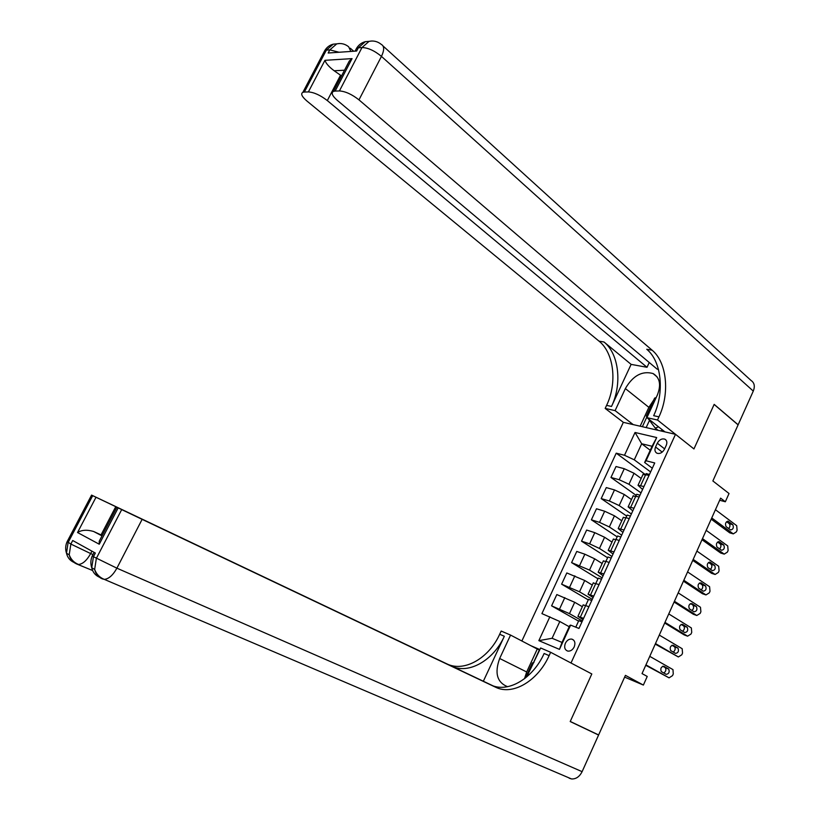 <?xml version="1.0" encoding="UTF-8"?>
<svg xmlns="http://www.w3.org/2000/svg" width="820" height="820" viewBox="0 0 820 820"><rect width="100%" height="100%" fill="white"/><g stroke="black" fill="none" stroke-linecap="round" stroke-linejoin="round"><path stroke-width="1.23" d="M574.205 646.939C575.609 642.921 574.83 640.317 571.858 639.118C569.182 638.79 567.02 640.174 565.38 643.259C563.955 647.287 564.755 649.901 567.758 651.09C570.412 651.398 572.565 650.014 574.205 646.939M624.635 677.125L643.382 685.069L625.424 675.362L598.62 734.956L570.249 721.457L591.814 673.958L571.007 663.001L675.506 434.313L623.333 422.341L521.879 640.994M383.073 46.002L751.048 380.47C754.41 382.735 755.158 386.271 753.283 391.099L738.133 424.791L714.169 404.362L693.945 448.94L714.138 404.444L738.092 424.873L712.867 480.961L729.031 493.517L725.341 501.768L720.616 498.15L642.039 673.589L647.236 676.449L643.382 685.069M657.291 443.22L655.559 447.002C654.401 449.995 654.903 452.086 657.045 453.275C660.028 454.013 662.519 452.65 664.507 449.175L666.25 445.362C667.388 442.41 666.906 440.33 664.805 439.141C661.801 438.372 659.3 439.735 657.291 443.22L664.641 448.888M539.898 649.594L530.929 645.729M624.502 455.274L635.039 432.478L656.707 437.562L646.057 460.758L644.633 462.48L652.074 446.275L641.681 443.753L634.28 459.825L624.502 455.274L616.22 453.173L541.918 613.606L559.814 621.499L552.085 638.278L562.007 642.429L569.777 625.496L570.617 625.106L559.476 649.378L538.853 640.645L549.871 616.794M570.617 625.106L578.961 628.448L654.729 462.962L646.057 460.758M664.958 431.894L646.908 417.667L657.496 420.014L693.945 448.94L675.506 434.313M719.683 500.251L725.341 501.768M650.239 450.262L641.681 443.753L635.039 432.478M644.633 462.48L652.33 468.22M583.573 618.362L577.926 616.343L583.01 619.592M593.772 596.099L588.073 594.213L593.075 597.626M603.909 573.949L598.169 572.206L603.079 575.773M614.006 551.911L608.214 550.312L613.032 554.033M624.04 529.997L618.198 528.541L622.933 532.416M634.024 508.195L628.14 506.873L632.784 510.901M643.946 486.506L638.021 485.327L642.583 489.499M650.619 471.941L634.28 459.825M641.168 478.46L634.034 473.253L624.276 468.712L616.025 466.529L610.961 477.465L636.197 495.372M641.025 492.902L628.96 484.282L619.202 479.72L610.961 477.465M631.492 499.554L624.266 494.48L614.498 489.919L606.287 487.592L601.193 498.591L626.705 516.067M631.369 513.976L619.172 505.561L609.393 500.989L601.193 498.591M621.765 520.761L614.457 515.811L604.668 511.229L596.489 508.769L591.384 519.818L617.173 536.864M621.673 535.153L609.342 526.952L599.533 522.361L591.384 519.818M611.986 542.082L604.596 537.264L594.787 532.662L586.649 530.048L581.513 541.159L607.599 557.764M611.925 556.452L599.451 548.457L589.621 543.845L581.513 541.159M602.157 563.514L594.684 558.82L584.845 554.197L576.757 551.44L571.591 562.612L597.964 578.776M602.126 577.844L589.508 570.074L571.591 562.612M592.276 585.06L584.721 580.488L566.815 572.944L561.618 584.178L588.288 599.891M592.276 599.358L579.514 591.804L561.618 584.178M582.343 606.708L574.697 602.28L556.821 594.561L551.593 605.847L578.561 621.109M582.374 620.986L569.47 613.647L551.593 605.847M569.213 626.726L559.814 621.499M649.091 475.282L642.962 474.544M616.22 453.173L644.807 474.175M640.645 485.604L646.18 473.591L649.471 474.452M639.19 496.899L633.122 496.008M635.92 495.977L636.699 494.286L639.969 495.208M629.237 518.65L625.957 517.656L627.167 515.083L630.416 516.057M620.76 528.972L625.957 517.656L623.231 517.574M619.223 540.503L615.963 539.457L617.583 535.983L620.822 537.008M610.746 550.835L615.963 539.457L613.278 539.252M609.168 562.479L605.918 561.372L607.948 556.995L611.177 558.082M600.67 572.811L605.918 561.372L603.284 561.054M595.843 583.409L598.272 578.11L601.48 579.248M599.051 584.568L593.229 582.969M588.883 606.769L585.664 605.549L588.545 599.328L591.743 600.527M580.365 617.111L585.664 605.549L583.133 604.996M575.784 627.177L578.766 620.668L581.944 621.919M652.074 446.275L656.707 437.562M559.476 649.378L562.007 642.429M538.853 640.645L552.085 638.278M715.44 509.712L736.708 525.681L737.088 530.274L736.37 531.883L733.295 533.881L711.75 517.953M711.207 519.162L729.595 532.744L733.121 533.769M732.793 524.687C733.931 527.629 733.203 529.392 730.63 529.966L726.069 526.604C724.911 523.652 725.639 521.879 728.232 521.294L732.793 524.687L729.267 523.683C730.333 525.118 730.149 526.747 728.724 528.572M726.592 521.684L729.267 523.683M730.302 533.01L729.595 532.744M706.204 530.345L727.719 545.925L728.109 550.497L727.381 552.116L724.224 554.125L702.494 538.627M702.002 539.734L720.595 552.977L724.101 554.053M723.752 544.992C724.9 547.965 724.162 549.728 721.538 550.271L716.967 547.012C715.809 544.039 716.547 542.266 719.191 541.702L723.752 544.992L720.237 543.937C721.333 545.423 721.128 547.073 719.611 548.908M717.572 542.02L720.237 543.937M721.282 553.223L720.595 552.977M696.908 551.081L718.679 566.261L719.078 570.812L718.351 572.442L715.112 574.471L693.187 559.404M692.736 560.398L711.555 573.303L715.05 574.43M714.671 565.4C715.829 568.403 715.071 570.166 712.395 570.679L707.824 567.532C706.655 564.519 707.414 562.756 710.099 562.223L714.671 565.4L711.176 564.293C712.303 565.831 712.057 567.512 710.448 569.346M708.531 562.458L711.176 564.293M712.221 573.539L711.555 573.303M687.58 571.919L709.587 586.71L710.007 591.24L709.279 592.88L705.958 594.92L683.829 580.283M683.439 581.165L702.463 593.731L705.948 594.91L703.109 593.947M705.548 585.91C706.707 588.944 705.938 590.697 703.211 591.189L698.63 588.155C697.451 585.111 698.23 583.348 700.967 582.846L705.548 585.91L702.063 584.752C703.222 586.341 702.945 588.053 701.233 589.877M699.439 582.999L702.063 584.752M678.191 592.87L700.464 607.251L700.895 611.761L700.157 613.411L696.795 615.492L674.429 601.275M674.091 602.044L693.33 614.252L696.795 615.492M690.317 603.643L696.395 606.534C697.543 609.567 696.754 611.33 694.017 611.812L689.374 608.85C688.216 605.795 689.015 604.032 691.772 603.561L696.375 606.523L692.92 605.314C694.089 606.984 693.771 608.717 691.967 610.51M662.724 430.121L660.561 430.879M658.07 430.305L655.211 428.071L648.323 418.774M647.134 417.175L646.314 416.078L654.606 398.12L656.195 397.536M658.593 426.871L655.211 428.071M525.425 677.996L532.375 662.939L533.922 662.55M324.084 54.448L324.833 50.461L326.36 50.122L329.814 49.876L328.164 53.013L356.638 51.035L358.309 47.806L361.989 47.539C368.036 47.734 374.525 50.686 381.454 56.385L358.976 99.866C351.913 94.32 345.394 91.348 339.418 90.938L361.989 47.539L369.051 41.369L371.757 41M646.908 417.667L657.332 395.066C661.351 384.867 659.926 377.692 653.058 373.541C642.193 370.568 632.958 375.58 625.363 388.577L615.102 410.615L605.17 408.411L606.595 405.377C617.347 383.176 614.057 353 599.02 341.151L306.926 101.024C301.821 96.606 300.479 93.706 302.887 92.301L324.833 50.461C326.883 47.181 329.702 45.079 333.279 44.157L326.36 50.122L304.374 92.045L308.381 91.922L324.945 60.311L352.057 58.62L349.31 61.008L345.978 67.394M657.496 420.014L658.952 416.847C669.971 393.723 667.039 362.409 652.115 350.191L358.976 99.866M352.057 58.62L335.154 91.081L333.494 91.368C330.942 92.844 332.213 95.837 337.297 100.347L657.168 369.164L658.45 369.4M649.245 362.512L647.021 367.298L327.323 100.573C320.343 95.202 314.029 92.311 308.381 91.922M631.123 364.377L611.505 406.453C622.288 384.17 619.028 353.881 604.002 342.002L631.123 364.377L647.021 367.298M335.154 91.081L339.418 90.938M633.245 424.616L615.102 410.615M623.333 422.341L605.17 408.411M304.374 92.045L302.887 92.301M344.513 70.223L334.15 70.756L340.526 75.214L327.323 100.573M341.479 76.034L340.526 75.214M658.952 416.847L653.663 415.689C664.671 392.657 661.699 361.466 646.755 349.279L652.115 350.191M334.15 70.756C329.015 66.902 325.95 63.427 324.945 60.311M640.153 426.205L648.866 407.345L653.724 400.037M646.908 416.867L642.367 426.707M649.501 420.373L646.17 427.579M92.383 555.653L93.439 556.698L91.737 567.758L94.648 569.428C96.411 574.215 99.63 577.526 104.304 579.371L102.151 578.807C98.174 577.003 95.684 573.877 94.648 569.428L96.36 558.338L121.698 509.599L142.126 519.347L116.891 568.178L93.439 556.698L95.345 553.039L72.703 540.513L70.848 544.06L67.178 541.6M582.108 771.661C579.514 776.755 575.968 779.184 571.499 778.938L104.304 579.371C108.773 578.941 112.965 575.209 116.891 568.178L582.108 771.661L598.579 735.048L570.207 721.549L591.814 673.958L550.65 652.289L549.113 655.641C538.094 680.549 512.971 695.965 495.536 687.191L142.126 519.347M524.492 678.724L526.676 671.97L537.264 649.04L510.563 635.08L499.667 658.48C494.398 673.046 497.043 682.455 507.601 686.699M526.707 676.951L540.636 647.984L550.65 652.289M510.563 635.08L501.184 631.051L499.687 634.249C488.986 658.122 464.181 672.574 446.808 663.841L91.573 495.106L92.701 495.649L68.111 542.532L66.492 553.244C67.517 557.549 69.977 560.593 73.872 562.366M483.359 681.215L504.331 636.258C493.589 660.223 468.753 674.768 451.369 666.024L492.789 685.735M101.547 536.782L99.22 541.241L99.261 544.224L77.531 532.518L96.012 497.248L92.701 495.649M96.012 497.248L115.763 506.668L101.055 534.917L93.623 531.483L102.008 535.89M492.584 685.663L115.763 506.668M571.499 778.938L569.182 778.2M598.579 735.048L570.228 721.497M537.264 649.04L539.355 649.942L533.482 662.662M492.174 685.499L116.901 507.293L118.172 507.898L99.261 544.224M121.698 509.599L118.172 507.898M102.233 535.45L101.055 534.917M549.113 655.641L544.121 653.478C533.133 678.284 508.051 693.607 490.616 684.833L495.536 687.191M77.531 532.518C81.692 529.915 87.053 529.566 93.623 531.483M668.771 613.924L691.352 627.935L691.731 632.384L690.993 634.044L687.601 636.176L664.979 622.37M664.692 623.015L684.157 634.885L687.601 636.176M687.16 627.239L687.221 627.279C688.328 630.303 687.519 632.066 684.792 632.558L680.046 629.647C678.939 626.593 679.749 624.83 682.496 624.358L687.16 627.239L683.757 626.008C684.905 627.771 684.536 629.514 682.64 631.236M681.153 624.389L683.695 625.967M659.29 635.08L682.189 648.722L682.527 653.109L681.789 654.78L678.365 656.963L655.487 643.567M655.241 644.11L678.365 656.963M677.894 648.056L677.996 648.128C679.062 651.141 678.232 652.904 675.516 653.396L670.668 650.547C669.612 647.503 670.442 645.74 673.179 645.258L677.894 648.056L674.553 646.795C675.68 648.661 675.239 650.424 673.251 652.074M671.959 645.248L674.45 646.724M649.768 656.348L672.974 669.612L673.271 673.948L672.533 675.618L669.079 677.853L645.945 664.876M645.75 665.297L669.079 677.853M668.587 668.976L668.73 669.079C669.745 672.082 668.905 673.845 666.188 674.347L661.248 671.549C660.233 668.515 661.094 666.752 663.821 666.26L668.587 668.976L665.307 667.685C666.393 669.673 665.901 671.447 663.81 673.005M662.734 666.209L665.153 667.593M628.96 484.282L634.034 473.253M619.172 505.561L624.266 494.48M609.342 526.952L614.457 515.811M599.451 548.457L604.596 537.264M589.508 570.074L594.684 558.82M579.514 591.804L584.721 580.488M569.47 613.647L574.697 602.28M619.202 479.72L624.276 468.712M630.734 507.231L635.889 495.967M609.393 500.989L614.498 489.919M599.533 522.361L604.668 511.229M589.621 543.845L594.787 532.662M579.658 565.441L584.845 554.197M590.543 594.9L595.822 583.399M569.644 587.151L574.861 575.845M559.578 608.973L564.816 597.616M662.211 452.117L655.559 447.002M728.396 521.387L727.617 521.171M719.304 541.784L718.597 541.569M710.171 562.274L709.536 562.069M611.505 406.453L606.595 405.377M604.002 342.002L599.02 341.151M753.283 391.099L381.454 56.385C384.436 50.092 384.375 46.094 381.279 44.382C377.589 41.41 373.51 40.405 369.051 41.369L365.361 41.656L358.309 47.806L356.618 48.195L355.203 50.891M369.113 41.359L365.361 41.656C361.661 42.619 358.75 44.792 356.618 48.195L355.08 51.147M350.868 51.434L348.643 46.76C345.035 43.901 341.069 42.947 336.743 43.88L339.398 43.521M336.907 43.849L333.279 44.157L336.743 43.88L329.814 49.876L339.06 52.254M648.866 407.345L625.363 388.577M504.331 636.258L499.687 634.249M451.369 666.024L446.808 663.841M91.942 551.153L90.682 553.572L92.957 554.566M90.682 553.572L70.848 544.06L69.218 554.802C70.889 559.424 73.995 562.643 78.525 564.467C82.769 564.078 86.817 560.439 90.682 553.572M91.573 495.106L67.025 541.887C65.426 545.597 65.251 549.38 66.492 553.244L69.218 554.802C70.243 559.127 72.703 562.182 76.608 563.955L92.619 570.525M94.105 552.352L92.219 555.98C90.6 559.834 90.436 563.76 91.737 567.758C92.762 572.196 95.263 575.312 99.23 577.106M526.676 671.97L499.667 658.48M573.58 640.061L571.858 639.118M638.021 485.327L643.136 474.165M628.14 506.873L633.286 495.649M618.198 528.541L623.374 517.256M608.214 550.312L613.411 538.976M598.169 572.206L603.397 560.808M588.073 594.213L593.332 582.753M577.926 616.343L583.204 604.822M666.096 440.145L664.805 439.141M729.769 532.856L733.295 533.881M720.718 553.049L724.224 554.125M711.616 573.344L715.112 574.471M333.494 91.368L349.31 61.008M353.707 51.24L350.294 48.216M657.168 376.964L653.058 373.541M99.22 541.241L116.901 507.293M687.221 627.279L683.757 626.008M677.996 648.128L674.553 646.795M668.73 669.079L665.307 667.685"/></g></svg>
